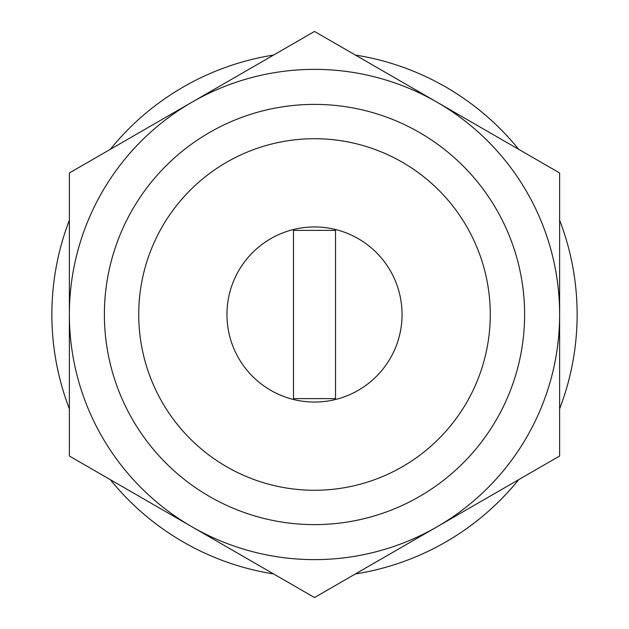 <?xml version="1.0" encoding="UTF-8"?>
<svg xmlns="http://www.w3.org/2000/svg" width="629" height="629" viewBox="0 0 629 629"><rect width="100%" height="100%" fill="white"/><g stroke="black" fill="none" stroke-linecap="round" stroke-linejoin="round"><path stroke-width="0.94" d="M69.371 456.025L69.371 172.975L314.5 31.45L559.629 172.975L559.629 456.025L314.5 597.55L69.371 456.025M191.939 526.788A245.129 245.129 0 0 1 191.939 102.213A245.129 245.129 0 0 1 559.629 314.5A245.129 245.129 0 0 1 191.939 526.788M314.5 138.718A175.782 175.782 0 0 1 466.726 402.387A175.782 175.782 0 0 1 162.274 402.387A175.782 175.782 0 0 1 314.5 138.718M402.049 314.5A87.549 87.549 0 0 0 270.729 238.682A87.549 87.549 0 0 0 270.729 390.318A87.549 87.549 0 0 0 402.049 314.5M314.5 104.39A210.11 210.11 0 0 1 496.462 419.559A210.11 210.11 0 0 1 132.538 419.559A210.11 210.11 0 0 1 314.5 104.39M518.721 479.644A262.639 262.639 0 0 1 355.409 573.931M559.629 220.213A262.639 262.639 0 0 1 559.629 408.787M355.409 55.069A262.639 262.639 0 0 1 518.721 149.356M110.279 149.356A262.639 262.639 0 0 1 273.591 55.069M69.371 408.787A262.639 262.639 0 0 1 69.371 220.213M273.591 573.931A262.639 262.639 0 0 1 110.279 479.644M335.509 230.387L293.491 230.387L293.491 398.613L335.509 398.613L335.509 230.387"/></g></svg>
